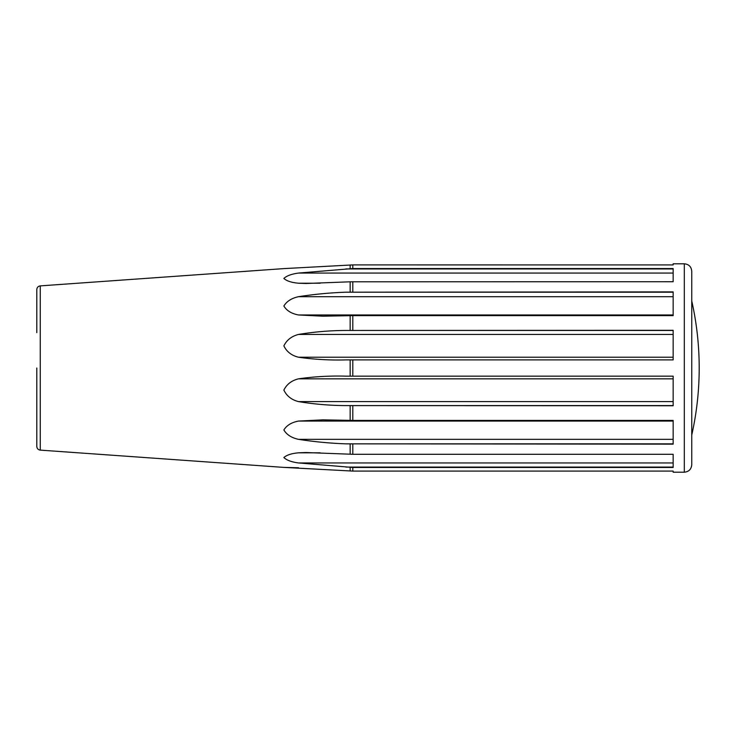 <?xml version="1.0" encoding="UTF-8"?>
<svg xmlns="http://www.w3.org/2000/svg" width="736" height="736" viewBox="0 0 736 736"><rect width="100%" height="100%" fill="white"/><g stroke="black" fill="none" stroke-linecap="round" stroke-linejoin="round"><path stroke-width="1.1" d="M352.802 467.47L298.512 462.953C291.548 462.024 286.672 460.221 283.875 457.534C286.736 455.004 291.622 453.431 298.512 452.815L305.974 452.539L352.802 454.296L673.155 454.296L673.155 467.47L352.802 467.47L352.802 471.086L673.155 471.086L673.155 472.199L684.314 472.199L684.314 263.801L673.155 263.801L673.155 264.923L352.802 264.905L283.875 268.603L352.802 264.905L673.155 264.923M298.512 467.756L283.875 467.397L352.802 471.086M36.8 368L36.8 446.402C36.984 448.546 38.134 449.779 40.259 450.119L40.259 285.881C38.134 286.221 36.984 287.454 36.8 289.598L36.8 332.644M673.155 420.422L673.155 444.148L345.902 443.845C329.986 443.284 314.189 441.775 298.512 439.346C291.548 437.837 286.672 434.709 283.875 429.953C286.736 425.316 291.622 422.363 298.512 421.075L322.856 419.851L352.802 420.422L673.155 420.422L673.155 421.075L298.512 421.075M345.902 359.895C329.986 360.346 314.189 359.453 298.512 357.227C291.548 355.516 286.672 351.734 283.875 345.865C286.736 340.014 291.622 336.214 298.512 334.438C314.189 331.853 329.986 330.519 345.902 330.455L673.155 330.289L673.155 359.895L345.138 359.895M673.155 315.624L352.802 315.624L322.874 316.195L298.512 314.971C291.548 313.674 286.672 310.693 283.875 306.01C286.736 301.3 291.622 298.19 298.512 296.691C314.189 294.262 329.986 292.753 345.902 292.192L673.155 291.888L673.155 315.624L673.155 314.971L298.512 314.971M350.161 281.805L305.983 283.489L298.512 283.213C291.548 282.596 286.672 281.005 283.875 278.438C286.736 275.779 291.622 273.994 298.512 273.065L352.802 268.548L673.155 268.548L673.155 281.732L350.161 281.805L350.161 291.962M283.875 268.603L40.259 285.881M345.902 376.16L673.155 376.16L673.155 405.757L345.902 405.591C329.986 405.527 314.189 404.202 298.512 401.608C291.548 399.832 286.672 395.986 283.875 390.089C286.736 384.275 291.622 380.521 298.512 378.828C314.189 376.602 329.986 375.71 345.902 376.16L345.11 376.16M684.314 472.199C688.832 471.758 691.316 469.274 691.757 464.756L691.757 271.244C691.316 266.726 688.832 264.242 684.314 263.801M691.757 368L691.757 434.985A305.155 305.155 0 0 0 691.757 301.015M350.161 467.378L350.161 470.994M673.155 462.953L298.512 462.953M673.155 467.084L345.902 467.084M352.802 444.148L352.802 454.296M350.161 444.084L350.161 454.222M673.155 443.845L345.902 443.845M320.151 452.815L298.512 452.815M350.161 359.895L350.161 376.16M350.161 315.67L350.161 330.326M350.161 265.015L350.161 268.64M350.161 405.72L350.161 420.376M673.155 268.934L345.902 268.934M320.197 283.213L298.512 283.213M673.155 273.065L298.512 273.065M673.155 292.192L345.902 292.192M673.155 296.691L298.512 296.691M673.155 330.455L345.902 330.455M673.155 357.227L298.512 357.227M673.155 334.438L298.512 334.438M673.155 401.608L298.512 401.608M673.155 405.591L345.902 405.591M673.155 378.828L298.512 378.828M673.155 439.346L298.512 439.346M352.802 359.895L352.802 376.16M352.802 405.757L352.802 420.422M352.802 264.923L352.802 268.548M352.802 281.732L352.802 291.888M352.802 315.624L352.802 330.289M40.259 450.119L283.875 467.397"/></g></svg>
